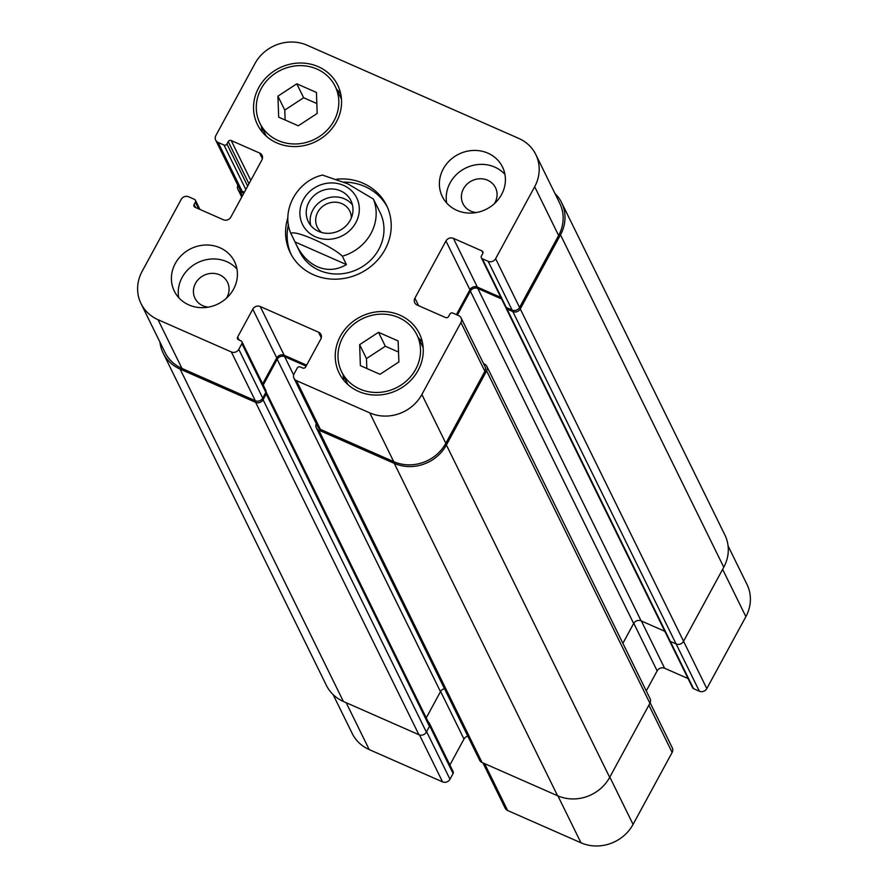 <?xml version="1.0" encoding="UTF-8"?>
<svg xmlns="http://www.w3.org/2000/svg" width="888" height="888" viewBox="0 0 888 888"><rect width="100%" height="100%" fill="white"/><g stroke="black" fill="none" stroke-linecap="round" stroke-linejoin="round"><path stroke-width="1.33" d="M387.312 207.004A53.657 49.251 -26.2 0 0 343.856 182.096M288.411 224.653A53.657 49.251 -26.2 0 0 291.064 254.29M346.431 264.58L295.027 241.947L290.92 233.588C293.806 229.16 332.29 246.098 342.324 256.221L346.431 264.58C336.929 270.152 327.295 270.884 317.504 266.777C308.735 262.77 301.709 255.533 296.448 245.044L299.833 251.948A44.711 41.048 -26.2 0 0 319.269 270.352A44.711 41.048 -26.2 0 0 370.052 260.728A44.711 41.048 -26.2 0 0 380.097 212.521L373.371 199.034L347.73 183.805L322.522 175.08M336.907 179.143A53.657 49.251 153.8 0 1 386.558 205.394A53.657 49.251 153.8 0 1 374.514 263.248A53.657 49.251 153.8 0 1 313.564 274.792A53.657 49.251 153.8 0 1 290.243 252.714A53.657 49.251 153.8 0 1 287.901 217.616M352.436 204.862A23.754 21.8 -26.2 0 0 344.511 198.845A23.754 21.8 -26.2 0 0 319.358 202.375A23.754 21.8 -26.2 0 0 310.689 225.374M351.359 217.882A18.115 16.628 -26.2 0 0 349.783 211.111A18.115 16.628 -26.2 0 0 341.902 203.652A18.115 16.628 -26.2 0 0 321.323 207.548A18.115 16.628 -26.2 0 0 317.249 227.095A18.115 16.628 -26.2 0 0 321.645 232.478M340.604 190.887A23.754 21.8 153.8 0 1 350.927 200.666A23.754 21.8 153.8 0 1 339.216 230.714A23.754 21.8 153.8 0 1 308.28 221.612A23.754 21.8 153.8 0 1 313.619 196.004A23.754 21.8 153.8 0 1 340.604 190.887M375.746 203.874L376.712 205.616M290.92 233.588L290.864 233.455C280.663 210.334 297.136 180.819 322.522 175.069M296.448 245.044L295.027 241.947M669.474 640.748L692.562 687.734A2.231 2.054 -26.2 0 0 693.528 688.655L699.367 691.219A5.594 5.128 -26.2 0 0 706.804 688.589L745.876 616.638A39.128 35.909 -26.2 0 0 746.986 584.426L728.082 545.942M646.264 690.92L657.153 670.873A5.594 5.128 153.8 0 1 664.601 668.242L688.056 678.565M482.939 762.903L505.194 808.202A5.594 5.128 -26.2 0 0 507.625 810.511L580.963 842.79A39.128 35.909 -26.2 0 0 633.066 824.397L672.138 752.447A5.594 5.128 -26.2 0 0 672.294 747.84L650.149 702.763M449.883 765.012L463.98 739.049A5.594 5.128 153.8 0 1 467.798 736.141M333.1 694.583L352.203 733.477A39.128 35.909 -26.2 0 0 369.208 749.583L442.546 781.862A5.594 5.128 -26.2 0 0 449.983 779.231L453.091 773.515A2.231 2.054 -26.2 0 0 453.158 771.672L429.204 722.91A2.231 2.054 153.8 0 1 429.348 724.175M398.124 340.948L398.879 361.949L380.009 374.303L360.384 365.656L359.629 344.666L378.499 332.301L398.124 340.948M398.523 352.036L385.337 346.242L366.466 358.597L366.833 368.498M378.499 332.301L385.337 346.242M359.629 344.666L366.466 358.597M316.428 92.441L317.183 113.442L298.312 125.796L278.688 117.161L277.922 96.159L296.792 83.805L316.428 92.441M316.827 103.541L303.641 97.736L284.771 110.09L285.126 119.991M296.792 83.805L303.641 97.736M277.922 96.159L284.771 110.09M398.656 317.56A41.914 38.473 -26.2 0 0 351.049 326.584A41.914 38.473 -26.2 0 0 341.636 371.783A41.914 38.473 -26.2 0 0 396.215 387.834A41.914 38.473 -26.2 0 0 416.883 334.82A41.914 38.473 -26.2 0 0 398.656 317.56M343.156 374.891A44.711 41.048 -26.2 0 0 343.978 380.519M422.344 342.013A44.711 41.048 -26.2 0 0 418.403 337.928M399.955 315.185A44.711 41.048 153.8 0 1 419.38 333.588A44.711 41.048 153.8 0 1 397.347 390.143A44.711 41.048 153.8 0 1 339.127 373.016A44.711 41.048 153.8 0 1 349.162 324.808A44.711 41.048 153.8 0 1 399.955 315.185M316.961 69.064A41.914 38.473 -26.2 0 0 269.342 78.077A41.914 38.473 -26.2 0 0 259.929 123.277A41.914 38.473 -26.2 0 0 314.519 139.338A41.914 38.473 -26.2 0 0 335.176 86.314A41.914 38.473 -26.2 0 0 316.961 69.064M261.449 126.385A44.711 41.048 -26.2 0 0 262.282 132.012M340.648 93.506A44.711 41.048 -26.2 0 0 336.696 89.422M318.248 66.678A44.711 41.048 153.8 0 1 337.684 85.082A44.711 41.048 153.8 0 1 315.651 141.636A44.711 41.048 153.8 0 1 257.42 124.509A44.711 41.048 153.8 0 1 267.466 76.301A44.711 41.048 153.8 0 1 318.248 66.678M307.037 45.21A39.128 35.909 -26.2 0 0 254.934 63.603L215.862 135.553A5.594 5.128 -26.2 0 0 218.137 142.457L223.965 145.022A2.231 2.054 -26.2 0 0 226.94 143.978L228.238 141.592A2.231 2.054 153.8 0 1 231.213 140.537L259.618 153.047A5.594 5.128 153.8 0 1 261.893 159.951L230.847 217.127A5.594 5.128 153.8 0 1 223.399 219.758L194.994 207.248A2.231 2.054 153.8 0 1 194.084 204.495L195.371 202.109A2.231 2.054 -26.2 0 0 194.472 199.345L188.633 196.781A5.594 5.128 -26.2 0 0 181.196 199.412L142.124 271.362A39.128 35.909 -26.2 0 0 141.014 303.574A39.128 35.909 -26.2 0 0 158.008 319.68L231.346 351.959A5.594 5.128 -26.2 0 0 238.794 349.339L241.902 343.623A2.231 2.054 -26.2 0 0 240.992 340.859L238.561 339.793A2.231 2.054 153.8 0 1 237.651 337.029L252.791 309.146A5.594 5.128 153.8 0 1 260.24 306.526L318.514 332.179A5.594 5.128 153.8 0 1 320.79 339.083L305.65 366.955A2.231 2.054 153.8 0 1 302.675 368.009L300.244 366.933A2.231 2.054 -26.2 0 0 297.269 367.987L294.161 373.704A5.594 5.128 -26.2 0 0 296.426 380.608L369.763 412.887A39.128 35.909 -26.2 0 0 421.878 394.494L460.939 322.544A5.594 5.128 -26.2 0 0 458.674 315.64L452.847 313.076A2.231 2.054 -26.2 0 0 449.872 314.13L448.573 316.505A2.231 2.054 153.8 0 1 445.598 317.56L417.182 305.061A5.594 5.128 153.8 0 1 414.918 298.157L445.965 240.97A5.594 5.128 153.8 0 1 453.402 238.339L481.818 250.849A2.231 2.054 153.8 0 1 482.728 253.613L481.429 255.999A2.231 2.054 -26.2 0 0 482.339 258.752L488.167 261.316A5.594 5.128 -26.2 0 0 495.615 258.697L534.676 186.735A39.128 35.909 -26.2 0 0 535.797 154.523A39.128 35.909 -26.2 0 0 518.792 138.417L307.037 45.21M219.935 247.752A33.533 30.78 153.8 0 1 234.51 261.56A33.533 30.78 153.8 0 1 217.982 303.974A33.533 30.78 153.8 0 1 174.314 291.131A33.533 30.78 153.8 0 1 181.851 254.967A33.533 30.78 153.8 0 1 219.935 247.752M487.923 153.169A33.533 30.78 153.8 0 1 502.497 166.977A33.533 30.78 153.8 0 1 485.969 209.39A33.533 30.78 153.8 0 1 442.302 196.548A33.533 30.78 153.8 0 1 449.828 160.384A33.533 30.78 153.8 0 1 487.923 153.169M236.963 268.997A33.533 30.78 -26.2 0 0 226.784 261.683A33.533 30.78 -26.2 0 0 191.941 266.167A33.533 30.78 -26.2 0 0 178.71 297.613M226.373 298.279A18.115 16.628 -26.2 0 0 227.517 282.284A18.115 16.628 -26.2 0 0 203.918 275.347A18.115 16.628 -26.2 0 0 194.994 298.268A18.115 16.628 -26.2 0 0 202.864 305.727A18.115 16.628 -26.2 0 0 208.358 307.126M504.939 174.414A33.533 30.78 -26.2 0 0 494.76 167.099A33.533 30.78 -26.2 0 0 459.917 171.584A33.533 30.78 -26.2 0 0 446.686 203.03M494.35 203.696A18.115 16.628 -26.2 0 0 495.504 187.701A18.115 16.628 -26.2 0 0 471.905 180.764A18.115 16.628 -26.2 0 0 462.981 203.685A18.115 16.628 -26.2 0 0 470.851 211.144A18.115 16.628 -26.2 0 0 476.345 212.543M535.797 154.523L559.751 203.285A39.128 35.909 153.8 0 1 558.63 235.498L519.569 307.459A5.594 5.128 153.8 0 1 512.121 310.079L506.293 307.514A2.231 2.054 153.8 0 1 505.328 306.593L481.374 257.831M244.367 192.23L242.091 191.22A5.594 5.128 153.8 0 1 239.66 188.922L215.706 140.16M241.958 341.78L265.923 390.542A2.231 2.054 153.8 0 1 265.856 392.385L262.748 398.101A5.594 5.128 153.8 0 1 255.3 400.721L181.973 368.442A39.128 35.909 153.8 0 1 164.968 352.336L141.014 303.574M306.626 365.157L284.193 355.289A5.594 5.128 -26.2 0 0 276.745 357.908L262.648 383.882M461.105 317.948L485.059 366.7A5.594 5.128 153.8 0 1 484.892 371.306L445.832 443.256A39.128 35.909 153.8 0 1 393.717 461.649L320.39 429.37A5.594 5.128 153.8 0 1 317.959 427.073L294.006 378.31M500.821 297.436L477.356 287.101A5.594 5.128 -26.2 0 0 469.919 289.732L456.399 314.641M554.9 193.418A39.128 35.909 153.8 0 1 561.616 202.631A39.128 35.909 153.8 0 1 560.495 234.843L520.268 308.946A5.594 5.128 153.8 0 1 512.82 311.566L506.993 309.002A2.231 2.054 153.8 0 1 505.827 307.226M243.856 193.173L240.359 191.642A5.594 5.128 153.8 0 1 237.851 185.237M501.565 298.934L477.811 288.489A5.594 5.128 -26.2 0 0 470.374 291.109L457.364 315.062M266.056 391.852A2.231 2.054 153.8 0 1 266.178 393.995L263.07 399.722A5.594 5.128 153.8 0 1 255.633 402.342L180.109 369.097A39.128 35.909 153.8 0 1 163.103 352.991A39.128 35.909 153.8 0 1 159.918 342.058M483.549 363.625L484.36 363.991A5.594 5.128 153.8 0 1 486.624 370.884L446.398 444.988A39.128 35.909 153.8 0 1 394.294 463.381L318.77 430.136A5.594 5.128 153.8 0 1 316.283 423.665M428.294 722.022A2.231 2.054 153.8 0 1 429.204 722.91M622.888 643.323L633.655 623.487A5.594 5.128 153.8 0 1 641.103 620.856L664.801 631.29M506.016 308.081L669.308 640.459A2.231 2.054 -26.2 0 0 670.274 641.38L676.101 643.944A5.594 5.128 -26.2 0 0 683.549 641.314L723.775 567.221A39.128 35.909 -26.2 0 0 724.897 535.009L561.616 202.631M316.339 427.838L479.62 760.206A5.594 5.128 -26.2 0 0 482.051 762.515L557.575 795.748A39.128 35.909 -26.2 0 0 609.679 777.366L649.916 703.263A5.594 5.128 -26.2 0 0 650.072 698.656L486.791 366.289M426.251 717.87L440.481 691.663A5.594 5.128 153.8 0 1 444.5 688.711M163.103 352.991L326.384 685.37A39.128 35.909 -26.2 0 0 343.39 701.476L418.914 734.72A5.594 5.128 -26.2 0 0 426.362 732.089L429.459 726.373A2.231 2.054 -26.2 0 0 429.337 724.231M306.105 366.111L284.648 356.665A5.594 5.128 -26.2 0 0 277.2 359.296L263.214 385.048M336.474 238.073A30.181 27.706 -26.2 0 0 355.455 195.593A30.181 27.706 -26.2 0 0 308.314 192.874A30.181 27.706 -26.2 0 0 315.629 236.874A30.181 27.706 -26.2 0 0 336.474 238.073M342.324 256.221A44.711 41.048 -26.2 0 0 373.371 199.034M242.091 191.22L218.137 142.457M245.832 189.533L223.965 145.022M247.663 186.158L226.94 143.978M248.951 183.772L228.238 141.592M250.793 180.397L231.213 140.537M262.393 158.674L259.618 153.047M195.56 207.503L194.084 204.495M198.701 208.891L195.371 202.109M181.973 368.442L158.008 319.68M255.3 400.721L231.346 351.959M262.748 398.101L238.794 349.339M265.856 392.385L241.902 343.623M239.138 340.037L237.651 337.029M276.745 357.908L252.791 309.146M284.193 355.289L260.24 306.526M321.278 337.806L318.514 332.179M320.39 429.37L296.426 380.608M393.717 461.649L369.763 412.887M445.832 443.256L421.878 394.494M484.892 371.306L460.939 322.544M418.614 305.683L414.918 298.157M469.919 289.732L445.965 240.97M477.356 287.101L453.402 238.339M482.928 253.102L481.818 250.849M506.293 307.514L482.339 258.752M512.121 310.079L488.167 261.316M519.569 307.459L495.615 258.697M558.63 235.498L534.676 186.735M346.176 702.708L369.208 749.583M419.491 734.931L442.546 781.862M426.606 731.634L449.983 779.231M429.67 725.829L453.091 773.515M440.603 691.452L463.98 739.049M484.593 763.625L507.625 810.511M557.93 795.903L580.963 842.79M609.823 777.089L633.066 824.397M648.895 705.139L672.138 752.447M633.777 623.276L657.153 670.873M641.38 620.99L664.601 668.242M670.318 641.402L693.528 688.655M676.145 643.966L699.367 691.219M520.268 308.946L706.804 688.589M722.632 569.33L745.876 616.638M240.359 191.642L242.413 195.826M560.495 234.843L723.775 567.221M512.82 311.566L676.101 643.944M506.993 309.002L670.274 641.38M477.811 288.489L641.103 620.856M470.374 291.109L633.655 623.487M486.624 370.884L649.916 703.263M446.398 444.988L609.679 777.366M394.294 463.381L557.575 795.748M318.77 430.136L482.051 762.515M284.648 356.665L293.662 375.014M277.2 359.296L440.481 691.663M266.178 393.995L429.459 726.373M263.07 399.722L426.362 732.089M255.633 402.342L418.914 734.72M180.109 369.097L343.39 701.476M341.636 371.783L347.93 384.604M416.883 334.82L423.176 347.641M259.929 123.277L266.222 136.097M335.176 86.314L341.469 99.134M195.438 200.266L199.944 209.435M241.736 197.081L237.929 189.344M429.526 724.53L266.245 392.163"/></g></svg>
